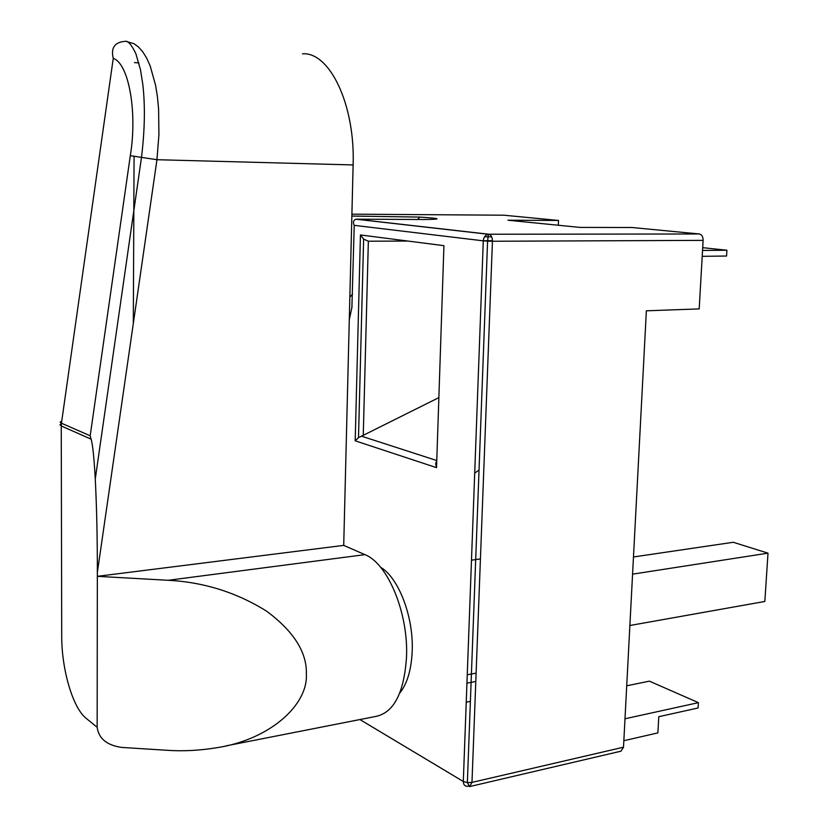 <?xml version="1.0" encoding="UTF-8"?>
<svg xmlns="http://www.w3.org/2000/svg" width="828" height="828" viewBox="0 0 828 828"><rect width="100%" height="100%" fill="white"/><g stroke="black" fill="none" stroke-linecap="round" stroke-linejoin="round"><path stroke-width="1.24" d="M121.633 747.415L166.873 750.282C182.719 751.369 198.999 750.572 215.725 747.891C269.452 740.066 307.975 705.197 306.37 674.271C307.095 652.485 293.847 631.453 266.595 611.167C236.539 592.424 203.75 582.136 168.239 580.293L97.342 576.329L97.155 727.294C98.729 738.576 106.884 745.283 121.633 747.415M126.487 41.514L133.929 43.667L138.379 46.896L142.644 51.657L146.597 57.97L150.147 65.795L155.643 85.522L157.455 97.011L158.603 109.234L158.924 134.695L156.958 159.711L97.342 572.593L97.342 576.329L343.713 545.383L364.931 554.646C387.587 563.257 408.452 612.772 406.527 656.79C404.167 692.757 393.942 712.639 375.84 716.427L225.858 745.904M97.342 572.593C97.404 539.018 96.71 507.802 95.272 478.946C94.009 456.901 92.612 443.642 91.07 439.15L90.18 435.797L130.306 155.685C137.624 111.635 128.578 63.197 113.25 58.395C110.797 48.21 114.409 42.559 124.096 41.441M302.499 53.81C329.73 51.709 355.264 104.908 353.121 164.938L343.713 545.383M353.121 164.938L156.958 159.711L130.306 155.685M134.498 62.617L138.866 62.887M133.308 323.5L134.074 156.057M380.58 567.252C398.558 577.675 413.658 616.663 412.199 650.974C411.402 669.655 407.262 683.68 399.758 693.067M632.571 574.156L768.001 553.156L733.266 542.278L633.472 556.975M768.001 553.156L764.844 601.459L629.88 625.492M351.859 216.056L419.755 217.081C441.024 218.468 442.659 219.275 424.671 219.513L356.433 219.182L488.903 234.241L699.391 233.982C701.833 234.583 703.075 236.715 703.117 240.368L699.194 308.896L646.368 310.81L623.505 747.198L620.979 751.182L469.993 786.486M558.32 225.247L558.527 220.455L507.957 220.217L579.952 227.41L631.888 227.503L699.391 233.982M356.433 219.182L356.019 219.203C353.349 220.217 352.749 222.266 354.229 225.351L351.89 307.561L349.292 319.711M558.527 220.455L503.921 215.208L351.9 214.162L503.921 215.208M626.724 685.791L649.38 681.144L698.408 702.651L698.097 707.971L658.788 716.696L657.887 732.894L623.836 740.708M368.356 241.207L363.254 435.321L358.493 437.577L355.191 440.806L360.449 234.955L363.627 239.116L368.356 241.207L407.914 241.051M363.254 435.321L438.871 397.606M483.293 240.751L492.443 240.71M491.656 236.798L484.546 236.818M698.408 702.651L624.995 718.776M466.236 702.196L470.397 701.378M702.703 247.675L726.912 250.232L726.57 256.028L702.206 256.318M466.94 683.162L475.789 681.475M474.703 473.181L479.039 469.942M702.537 250.449L726.912 250.232M436.76 460.699L435.631 463.587L436.532 467.654L355.191 440.806M91.07 439.15L61.251 425.965L61.717 635.894C61.541 669.2 72.76 707.93 86.215 718.383L97.155 727.294M168.239 580.293L364.931 554.646M113.25 58.395L61.448 423.201L90.18 435.797M61.396 423.594L59.999 424.785L61.251 425.965L61.448 423.201C59.699 422.404 59.771 421.856 61.686 421.535M360.449 234.955L443.932 245.678L436.532 467.654M359.921 719.553L463.307 781.487L483.283 240.834L354.229 225.351M703.117 240.368L492.432 241.258L471.981 782.398L623.505 747.198M468.793 786.093L468.224 786.217C465.129 786.59 463.494 785.016 463.307 781.487L467.354 782.636L471.981 782.398L469.652 786.569L467.354 782.636L487.589 241.145L483.283 240.834C483.687 237.098 485.405 234.914 488.437 234.272L488.903 234.241C491.17 234.904 492.349 237.243 492.432 241.258L487.589 241.145L488.437 234.272L356.019 219.203M361.329 436.128L436.77 460.534M352.035 306.112L351.89 307.561M95.272 478.946L141.526 157.092C144.817 130.068 145.252 105.86 142.82 84.487L140.532 69.956L135.875 53.706C131.393 44.412 127.709 40.313 124.831 41.4L124.831 41.4M476.11 673.133L467.251 674.779M480.426 558.941L471.484 560.173M419.755 217.081L417.664 219.482M352.511 294.116L349.851 297.169M358.493 437.577L363.627 239.116"/></g></svg>
